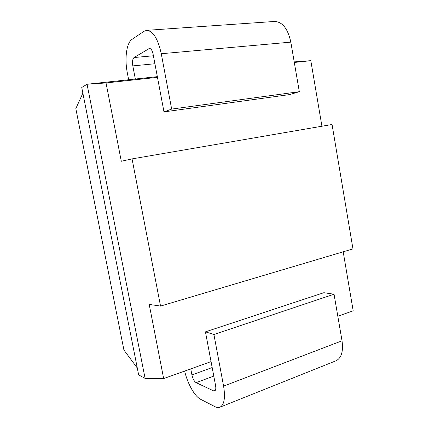 <?xml version="1.0" encoding="UTF-8"?>
<svg xmlns="http://www.w3.org/2000/svg" width="429" height="429" viewBox="0 0 429 429"><rect width="100%" height="100%" fill="white"/><g stroke="black" fill="none" stroke-linecap="round" stroke-linejoin="round"><path stroke-width="0.64" d="M337.821 316.27L353.18 310.778L343.195 251.802M160.537 306.081L352.965 248.9L332.057 124.49L132.052 158.896L121.3 161.266L106.027 82.931L87.06 84.245L81.746 87.478L138.658 374.908L145.093 378.389L163.658 378.571L149.201 304.413L160.537 306.081L132.052 158.896M321.927 126.233L310.821 60.677L294.214 61.894M211.057 361.615L163.658 378.571M184.652 371.064C187.468 383.499 194.6 396.337 200.665 399.319L214.993 406.681C216.843 407.63 218.506 407.797 219.97 407.196C224.276 404.788 225.482 397.769 223.595 386.132L342.026 340.787L334.041 294.219L323.857 292.701L205.443 331.848L215.589 385.666C216.071 388.572 215.76 390.331 214.666 390.942L213.508 390.84L196.112 382.641C194.219 381.397 192.825 378.823 191.919 374.914L190.766 368.876M157.341 76.646L135.333 79.027L132.818 65.894C132.175 61.669 132.582 58.88 134.046 57.529L149.458 48.413C151.072 48.568 152.295 50.509 153.115 54.236L163.985 111.889L171.654 109.089L161.272 53.727C157.947 38.776 153.099 30.979 146.718 30.336L144.015 31.285L132.014 39.366C126.501 42.841 124.474 58.671 127.306 72.764L128.646 79.751M342.026 340.787C343.468 351.319 341.468 357.99 336.02 360.789L219.97 407.196M163.985 111.889L289.65 94.578L299.324 91.688L290.824 42.128C287.902 28.77 282.513 21.879 274.667 21.45L146.718 30.336M223.595 386.132L213.91 334.491L205.443 331.848M334.041 294.219L213.91 334.491M82.872 93.184L75.82 108.628L123.922 350.037L137.291 368.002M145.093 378.389L87.06 84.245L135.333 79.027M310.821 60.677L294.315 62.473M157.47 77.343L106.027 82.931M299.324 91.688L171.654 109.089M212.178 367.556L191.919 374.914M154.907 63.744L132.818 65.894M213.781 376.083L196.112 382.641M215.455 390.095L213.508 390.84M161.272 53.727L290.824 42.128M150.053 48.509L148.863 48.611M153.405 55.775L134.046 57.529"/></g></svg>
